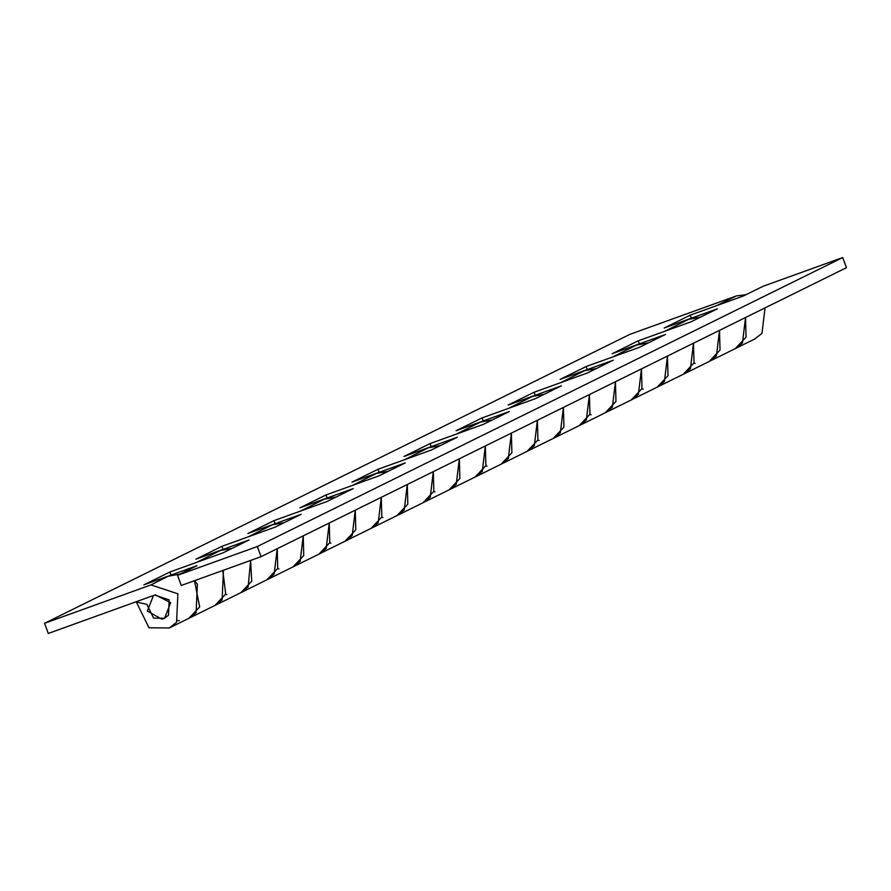 <?xml version="1.0" encoding="UTF-8"?>
<svg xmlns="http://www.w3.org/2000/svg" width="891" height="891" viewBox="0 0 891 891"><rect width="100%" height="100%" fill="white"/><g stroke="black" fill="none" stroke-linecap="round" stroke-linejoin="round"><path stroke-width="1.34" d="M161.928 619.189L164.59 618.243L170.638 602.717L155.379 594.832L153.408 595.6L147.36 611.115L161.928 619.189M169.379 627.943L176.585 622.319L177.877 593.818L150.947 584.908L44.55 623.299L48.27 633.456L154.666 595.065L169.167 599.866L168.466 615.213L164.59 618.243L153.608 618.154L146.815 604.298L136.368 602.049L148.997 627.799L169.379 627.943L188.892 618.309L199.684 606.916L194.472 580.698L197.39 584.184L196.098 612.685L188.892 618.309L214.909 605.468L225.701 594.074L222.795 570.485L223.407 571.343L222.115 599.843L214.909 605.468L240.926 592.626L248.132 587.002L250.627 560.439L251.719 581.222L240.938 592.626M169.88 572.022L223.073 552.832L249.09 539.991L195.897 559.18L221.915 546.339L275.107 527.149L301.125 514.296L247.932 533.497L273.949 520.656L327.142 501.455L353.159 488.613L299.966 507.814L325.983 494.973L379.176 475.772L405.193 462.93L352.001 482.12L378.018 469.279L431.211 450.089L457.228 437.247L404.035 456.437L430.052 443.595L483.245 424.406L509.262 411.553L456.069 430.754L482.087 417.912L535.279 398.711L561.297 385.87L508.104 405.071L534.121 392.229L587.314 373.028L613.331 360.187L560.138 379.377L586.155 366.535L639.348 347.345L665.377 334.504L612.173 353.694L638.19 340.852L691.394 321.651L717.411 308.809L664.207 328.011L690.224 315.169L743.428 295.968L762.941 286.334L842.73 257.544L257.332 546.517L177.543 575.308L197.056 565.674L143.863 584.875L169.88 572.022L170.916 574.884M180.149 574.016L168.132 576.265M240.926 592.626L266.944 579.785L277.736 568.38L277.212 548.7L274.15 574.16L266.944 579.785L292.961 566.943L300.167 561.319L303.23 535.847L303.753 555.538L292.972 566.932L318.978 554.102L344.995 541.249L352.201 535.636L355.264 510.164L355.787 529.855L345.006 541.249L397.03 515.566L404.236 509.942L407.298 484.481L407.822 504.172L397.041 515.566L449.064 489.883L456.27 484.259L459.333 458.798L459.856 478.478L449.075 489.883L501.098 464.2L508.304 458.575L511.367 433.104L511.891 452.795L501.11 464.189M222.962 549.201L221.915 546.339M232.183 548.333L220.166 550.571M329.247 523.006L326.184 548.477L318.978 554.102L329.77 542.697L329.247 523.006M274.996 523.507L273.949 520.656M284.218 522.649L272.201 524.888M371.024 528.408L381.805 517.014L381.281 497.323L378.218 522.783L371.012 528.408M327.03 497.824L325.983 494.973M336.252 496.966L324.235 499.205M433.316 471.64L430.253 497.1L423.047 502.724L433.839 491.32L433.316 471.64M379.065 472.141L378.018 469.279M388.287 471.272L376.269 473.511M485.35 445.957L482.287 471.417L475.081 477.041L485.873 465.637L485.35 445.957M431.099 446.458L430.052 443.595M440.321 445.589L428.315 447.828M501.098 464.2L527.116 451.347L537.908 439.954L537.384 420.262L534.322 445.734L527.116 451.347L553.133 438.506L560.339 432.892L563.402 407.421L563.925 427.112L553.144 438.506L605.178 412.823L612.373 407.198L615.447 381.738L615.959 401.418L605.178 412.823L657.213 387.14L664.408 381.515L667.482 356.055L667.994 375.735L657.213 387.128L709.247 361.456L716.453 355.832L719.516 330.361L720.028 350.052L709.247 361.445L754.777 338.981L761.983 333.357L765.046 307.885M483.134 420.764L482.087 417.912M492.355 419.906L480.349 422.145M589.43 394.579L586.356 420.04L579.161 425.664L589.942 414.27L589.43 394.579M535.168 395.081L534.121 392.229M544.39 394.223L532.384 396.462M641.464 368.896L638.39 394.357L631.196 399.981L641.977 388.576L641.464 368.896M587.202 369.397L586.155 366.535M596.424 368.529L584.418 370.767M693.499 343.202L690.425 368.674L683.23 374.298L694.011 362.893L693.499 343.202M639.237 343.714L638.19 340.852M648.459 342.846L636.452 345.084M745.533 317.519L742.47 342.99L735.264 348.604L746.045 337.21L745.533 317.519M691.271 318.02L690.224 315.169M700.493 317.163L688.487 319.401M746.023 294.687L736.334 295.935L629.948 334.325L44.55 623.299M139.252 600.623L136.368 602.049M177.899 620.615L179.314 620.637M842.73 257.544L846.45 267.701L261.052 556.675L181.263 585.465L177.543 575.308M169.268 575.697L150.947 584.908M225.59 594.319L226.86 594.587M221.302 550.014L196.477 562.433M277.624 568.636L278.894 568.904M273.337 524.331L248.511 536.738M329.659 542.953L330.929 543.22M325.371 498.648L300.545 511.055M381.693 517.27L382.963 517.537M377.405 472.954L352.58 485.372M433.728 491.576L434.997 491.843M429.44 447.271L404.614 459.689M485.762 465.893L487.032 466.16M481.474 421.588L456.649 433.995M537.796 440.21L539.066 440.477M533.509 395.894L508.683 408.312M589.831 414.515L591.101 414.783M585.543 370.21L560.717 382.629M641.865 388.832L643.135 389.1M637.588 344.527L612.752 356.935M693.9 363.149L695.18 363.417M689.623 318.844L664.786 331.252M261.052 556.675L257.332 546.517M736.334 295.935L716.821 305.568M153.408 595.6L154.02 595.299"/></g></svg>
